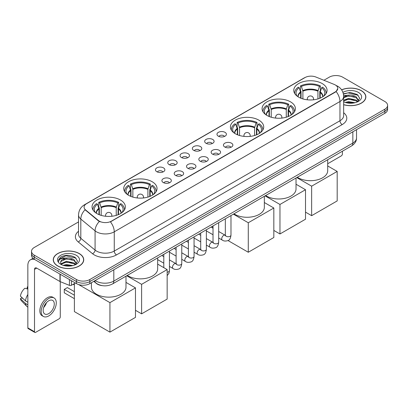 <?xml version="1.0" encoding="UTF-8"?>
<svg xmlns="http://www.w3.org/2000/svg" width="408" height="408" viewBox="0 0 408 408"><rect width="100%" height="100%" fill="white"/><g stroke="black" fill="none" stroke-linecap="round" stroke-linejoin="round"><path stroke-width="0.61" d="M120.482 200.012A16.651 9.614 0 0 0 102.337 197.926A16.651 9.614 0 0 0 92.055 206.81A16.651 9.614 0 0 0 96.936 213.608A16.651 9.614 0 0 0 115.082 215.689A16.651 9.614 0 0 0 125.358 206.81A16.651 9.614 0 0 0 120.482 200.012M290.516 101.842A16.651 9.614 0 0 0 272.371 99.761A16.651 9.614 0 0 0 262.089 108.64A16.651 9.614 0 0 0 266.965 115.439A16.651 9.614 0 0 0 285.11 117.524A16.651 9.614 0 0 0 295.392 108.64A16.651 9.614 0 0 0 290.516 101.842M258.835 120.136A16.651 9.614 0 0 0 240.689 118.05A16.651 9.614 0 0 0 230.413 126.929A16.651 9.614 0 0 0 235.289 133.727A16.651 9.614 0 0 0 253.434 135.813A16.651 9.614 0 0 0 263.711 126.929A16.651 9.614 0 0 0 258.835 120.136M152.159 181.723A16.651 9.614 0 0 0 134.013 179.637A16.651 9.614 0 0 0 123.736 188.522A16.651 9.614 0 0 0 128.612 195.32A16.651 9.614 0 0 0 146.758 197.401A16.651 9.614 0 0 0 157.039 188.522A16.651 9.614 0 0 0 152.159 181.723M322.192 83.553A16.651 9.614 0 0 0 304.047 81.472A16.651 9.614 0 0 0 293.77 90.352A16.651 9.614 0 0 0 298.646 97.15A16.651 9.614 0 0 0 316.792 99.236A16.651 9.614 0 0 0 327.068 90.352A16.651 9.614 0 0 0 322.192 83.553M218.362 136.19A4.712 2.718 180 0 1 217.423 135.42A4.712 2.718 180 0 1 218.989 132.039A4.712 2.718 180 0 1 225.027 132.345A4.712 2.718 180 0 1 225.961 135.42A4.712 2.718 180 0 1 218.362 136.19M224.451 136.471A2.825 1.632 0 0 0 223.691 135.68A2.825 1.632 0 0 0 220.906 135.262A2.825 1.632 0 0 0 218.933 136.471M206.055 143.295A4.712 2.718 180 0 1 205.117 142.525A4.712 2.718 180 0 1 206.678 139.143A4.712 2.718 180 0 1 212.716 139.449A4.712 2.718 180 0 1 213.654 142.525A4.712 2.718 180 0 1 206.055 143.295M212.145 143.58A2.825 1.632 0 0 0 211.385 142.785A2.825 1.632 0 0 0 208.6 142.372A2.825 1.632 0 0 0 206.626 143.58M193.749 150.404A4.712 2.718 180 0 1 192.811 149.634A4.712 2.718 180 0 1 194.371 146.253A4.712 2.718 180 0 1 200.41 146.554A4.712 2.718 180 0 1 201.348 149.634A4.712 2.718 180 0 1 193.749 150.404M199.838 150.685A2.825 1.632 0 0 0 199.079 149.889A2.825 1.632 0 0 0 196.294 149.476A2.825 1.632 0 0 0 194.32 150.685M181.438 157.508A4.712 2.718 180 0 1 180.504 156.738A4.712 2.718 180 0 1 182.065 153.357A4.712 2.718 180 0 1 188.103 153.658A4.712 2.718 180 0 1 189.037 156.738A4.712 2.718 180 0 1 181.438 157.508M187.532 157.789A2.825 1.632 0 0 0 186.772 156.993A2.825 1.632 0 0 0 183.988 156.58A2.825 1.632 0 0 0 182.014 157.789M169.131 164.613A4.712 2.718 180 0 1 168.198 163.843A4.712 2.718 180 0 1 169.759 160.461A4.712 2.718 180 0 1 175.797 160.767A4.712 2.718 180 0 1 176.73 163.843A4.712 2.718 180 0 1 169.131 164.613M175.221 164.893A2.825 1.632 0 0 0 174.466 164.098A2.825 1.632 0 0 0 171.676 163.684A2.825 1.632 0 0 0 169.708 164.893M156.825 171.717A4.712 2.718 180 0 1 155.892 170.947A4.712 2.718 180 0 1 157.452 167.566A4.712 2.718 180 0 1 163.491 167.872A4.712 2.718 180 0 1 164.424 170.947A4.712 2.718 180 0 1 156.825 171.717M162.914 172.003A2.825 1.632 0 0 0 162.154 171.207A2.825 1.632 0 0 0 159.37 170.789A2.825 1.632 0 0 0 157.401 172.003M224.823 147.028A4.712 2.718 180 0 1 223.89 146.258A4.712 2.718 180 0 1 225.451 142.876A4.712 2.718 180 0 1 231.489 143.183A4.712 2.718 180 0 1 232.422 146.258A4.712 2.718 180 0 1 224.823 147.028M230.918 147.308A2.825 1.632 0 0 0 230.158 146.518A2.825 1.632 0 0 0 227.373 146.1A2.825 1.632 0 0 0 225.4 147.308M212.517 154.132A4.712 2.718 180 0 1 211.584 153.362A4.712 2.718 180 0 1 213.144 149.981A4.712 2.718 180 0 1 219.183 150.287A4.712 2.718 180 0 1 220.116 153.362A4.712 2.718 180 0 1 212.517 154.132M218.606 154.418A2.825 1.632 0 0 0 217.852 153.622A2.825 1.632 0 0 0 215.062 153.209A2.825 1.632 0 0 0 213.093 154.418M200.211 161.242A4.712 2.718 180 0 1 199.277 160.471A4.712 2.718 180 0 1 200.838 157.09A4.712 2.718 180 0 1 206.876 157.391A4.712 2.718 180 0 1 207.81 160.471A4.712 2.718 180 0 1 200.211 161.242M206.3 161.522A2.825 1.632 0 0 0 205.54 160.726A2.825 1.632 0 0 0 202.756 160.313A2.825 1.632 0 0 0 200.787 161.522M187.904 168.346A4.712 2.718 180 0 1 186.971 167.576A4.712 2.718 180 0 1 188.532 164.195A4.712 2.718 180 0 1 194.57 164.495A4.712 2.718 180 0 1 195.503 167.576A4.712 2.718 180 0 1 187.904 168.346M193.994 168.626A2.825 1.632 0 0 0 193.234 167.831A2.825 1.632 0 0 0 190.449 167.418A2.825 1.632 0 0 0 188.476 168.626M175.598 175.45A4.712 2.718 180 0 1 174.66 174.68A4.712 2.718 180 0 1 176.22 171.299A4.712 2.718 180 0 1 182.264 171.605A4.712 2.718 180 0 1 183.197 174.68A4.712 2.718 180 0 1 175.598 175.45M181.688 175.731A2.825 1.632 0 0 0 180.928 174.935A2.825 1.632 0 0 0 178.143 174.522A2.825 1.632 0 0 0 176.169 175.731M163.292 182.554A4.712 2.718 180 0 1 162.353 181.784A4.712 2.718 180 0 1 163.914 178.403A4.712 2.718 180 0 1 169.952 178.709A4.712 2.718 180 0 1 170.891 181.784A4.712 2.718 180 0 1 163.292 182.554M169.381 182.84A2.825 1.632 0 0 0 168.621 182.044A2.825 1.632 0 0 0 165.837 181.631A2.825 1.632 0 0 0 163.863 182.84M334.167 84.415A8.481 4.896 180 0 1 335.3 84.966A8.481 4.896 180 0 1 337.783 88.429A8.481 4.896 180 0 1 335.3 91.892L111.374 221.172A8.481 4.896 180 0 1 98.425 220.519L85.619 209.957A8.481 4.896 180 0 1 84.084 207.152A8.481 4.896 180 0 1 86.567 203.689L305.011 77.571A8.481 4.896 180 0 1 315.874 77.02L334.167 84.415M102.286 285.646A9.425 5.442 180 0 1 96.324 283.422L93.804 281.341M343.648 104.713A15.239 8.797 0 0 0 365.864 96.895A15.239 8.797 0 0 0 361.401 90.673A15.239 8.797 0 0 0 341.598 89.811M79.274 253.557A15.239 8.797 0 0 0 62.669 251.654A15.239 8.797 0 0 0 53.259 259.779A15.239 8.797 0 0 0 57.727 266.001A15.239 8.797 0 0 0 74.327 267.908A15.239 8.797 0 0 0 83.737 259.779A15.239 8.797 0 0 0 79.274 253.557M337.783 88.429L336.121 91.545L335.3 92.142L110.42 221.855A10.996 6.349 60 0 1 114.26 231.821A12.566 7.257 180 0 1 96.492 231.821A12.566 7.257 180 0 1 95.079 230.851L80.809 219.081A12.566 7.257 180 0 1 78.535 214.919L78.535 234.161A12.566 7.257 0 0 0 80.809 238.323L95.079 250.089A12.566 7.257 0 0 0 96.492 251.058A12.566 7.257 0 0 0 114.26 251.058L339.966 120.748A12.566 7.257 0 0 0 343.648 115.617L343.648 96.38A12.566 7.257 180 0 1 339.966 101.51A10.996 6.349 -120 0 0 336.121 91.545M78.535 221.921L34.287 247.467A9.425 5.442 0 0 0 31.528 251.313L31.528 255.418A9.425 5.442 0 0 0 34.287 259.269L76.495 283.637L76.495 281.581A9.425 5.442 0 0 0 89.826 281.581L384.841 111.257A9.425 5.442 0 0 0 387.6 107.411A9.425 5.442 0 0 1 384.841 111.257L89.826 281.581A9.425 5.442 0 0 1 76.495 281.581L34.287 257.213L76.495 281.581L76.495 279.531A9.425 5.442 0 0 0 89.826 279.531L384.841 109.206A9.425 5.442 0 0 0 387.6 105.361A9.425 5.442 0 0 0 384.841 101.51L342.633 77.143A9.425 5.442 0 0 0 329.302 77.143L323.896 80.264M31.528 253.368A9.425 5.442 0 0 0 34.287 257.213A9.425 5.442 0 0 1 31.528 253.368M100.332 221.855L98.425 220.891L85.048 209.753A10.996 7.354 129.5 0 0 80.809 219.081L80.809 238.323A3.142 2.101 -50.5 0 1 78.234 241.929A15.708 9.068 180 0 1 78.535 231.285M31.528 251.313A9.425 5.442 0 0 0 34.287 255.163L76.495 279.531M76.495 283.637A9.425 5.442 0 0 0 89.826 283.637L384.841 113.312A9.425 5.442 0 0 0 387.6 109.461L387.6 105.361M343.648 104.611A15.081 8.706 0 0 0 365.711 96.895A15.081 8.706 0 0 0 361.289 90.739A15.081 8.706 0 0 0 341.654 89.898M345.265 102.433L348.595 101.623L355.052 102.704M346.57 102.796L348.595 102.439L353.7 102.989M343.648 100.23L348.595 98.364L356.184 100.082L357.801 101.623M343.648 101.046L348.595 99.18L356.184 100.893L357.377 101.903M343.623 95.651L348.157 95.156A7.854 4.534 0 0 0 343.648 97.385M348.157 95.156C351.171 94.84 353.848 95.396 356.184 96.823L358.484 100.439L358.428 101.041M343.648 97.787L348.595 95.921L356.184 97.639L358.459 100.847M343.648 101.567L344.092 102M343.648 101.796A10.996 6.349 0 0 0 358.403 101.383A10.996 6.349 0 0 0 358.403 92.407A10.996 6.349 0 0 0 342.924 92.366M357.51 101.847L359.621 98.129L357.209 94.472L350.334 92.438L343.358 93.82M343.434 94.166L348.034 92.886L358.178 95.248M345.607 96.594L348.034 96.14L354.256 96.665M345.607 99.848L348.034 99.399L354.256 99.924M346.78 102.842L353.578 103.01M327.7 163.746L341.297 155.892A1.571 0.908 120 0 0 342.409 153.969L342.409 151.22M57.834 265.934A15.081 8.706 0 0 0 74.271 267.821A15.081 8.706 0 0 0 83.579 259.779A15.081 8.706 0 0 0 79.162 253.623A15.081 8.706 0 0 0 62.73 251.736A15.081 8.706 0 0 0 53.417 259.779A15.081 8.706 0 0 0 57.834 265.934M63.138 265.322L66.468 264.506L72.92 265.593M64.439 265.679L66.468 265.322L71.568 265.873M61.016 263.726L66.468 261.253L74.052 262.966L75.669 264.506M61.292 264.175L66.468 262.064L74.052 263.782L75.245 264.792M75.378 264.731L77.495 261.013L75.082 257.356C69.911 254.689 64.984 254.658 60.297 257.264L58.482 260.579L58.655 261.645C58.757 259.259 61.215 258.055 66.03 258.04A7.854 4.534 0 0 0 60.644 262.344A7.854 4.534 0 0 0 61.027 263.741L61.965 264.884M66.03 258.04C69.044 257.723 71.716 258.279 74.052 259.707L76.352 263.328L76.296 263.925M60.644 262.436L60.914 261.472L66.468 258.805L74.052 260.523L76.327 263.736M76.276 255.291A10.996 6.349 0 0 0 60.726 255.291A10.996 6.349 0 0 0 60.726 264.267A10.996 6.349 0 0 0 76.276 264.267A10.996 6.349 0 0 0 76.276 255.291M58.487 260.656L58.828 259.315L65.907 255.77L76.051 258.131M63.48 259.478L65.907 259.029L72.124 259.554M63.48 262.737L65.907 262.288L72.124 262.813M64.648 265.725L71.451 265.894M300.671 98.144L300.671 92.489L299.197 87.72A14.387 8.308 0 0 0 296.835 95.656A14.387 8.308 0 0 0 297.197 96.196M301.038 98.292L301.038 91.346L300.477 91.025L300.477 85.894A15.708 9.068 0 0 1 320.362 85.894L319.423 86.435A14.387 8.308 0 0 0 301.415 86.435L302.894 91.203L302.894 98.925M317.944 98.925L317.944 91.203L319.423 86.435M297.34 177.24A17.279 9.976 0 0 0 298.202 177.771A17.279 9.976 0 0 0 317.031 179.933A17.279 9.976 0 0 0 327.7 170.717L327.7 159.712M320.362 85.894L320.362 91.025L319.801 91.346L319.801 98.292M299.197 87.72L298.258 87.179A15.708 9.068 0 0 0 294.709 92.917A15.708 9.068 0 0 0 294.76 93.616M301.415 86.435L300.477 85.894M326.079 93.616A15.708 9.068 0 0 0 326.13 92.917A15.708 9.068 0 0 0 322.58 87.179L321.642 87.72L320.27 91.887L320.168 98.144M323.641 96.196A14.387 8.308 0 0 0 324.003 95.656A14.387 8.308 0 0 0 321.642 87.72M311.641 215.674L311.641 186.175L337.186 171.426L337.186 200.925L311.641 215.674L305.51 212.135M311.641 186.175L296.754 177.577M327.7 165.944L337.186 171.426M268.994 116.433L268.994 110.777L267.515 106.009A14.387 8.308 0 0 0 265.159 113.944A14.387 8.308 0 0 0 265.521 114.485M269.356 116.581L269.356 109.635L268.801 109.313L268.801 104.183A15.708 9.068 0 0 1 288.68 104.183L287.742 104.728A14.387 8.308 0 0 0 269.739 104.728L271.213 109.492L271.213 117.218M286.268 117.218L286.268 109.492L287.742 104.728M265.664 195.529A17.279 9.976 0 0 0 266.521 196.064A17.279 9.976 0 0 0 285.355 198.227A17.279 9.976 0 0 0 296.019 189.006L296.019 178M288.68 104.183L288.68 109.313L288.125 109.635L288.125 116.581M267.515 106.009L266.577 105.468A15.708 9.068 0 0 0 263.033 111.206A15.708 9.068 0 0 0 263.078 111.904M269.739 104.728L268.801 104.183M294.403 111.904A15.708 9.068 0 0 0 294.449 111.206A15.708 9.068 0 0 0 290.904 105.468L289.966 106.009L288.594 110.175L288.487 116.433M291.96 114.485A14.387 8.308 0 0 0 292.327 113.944A14.387 8.308 0 0 0 289.966 106.009M279.965 233.963L279.965 204.464L305.51 189.715L305.51 219.213L279.965 233.963L273.829 230.423M279.965 204.464L265.072 195.865M296.019 184.232L305.51 189.715M237.313 134.727L237.313 129.066L235.839 124.297A14.387 8.308 0 0 0 233.478 132.233A14.387 8.308 0 0 0 233.84 132.773M237.68 134.875L237.68 127.928L237.119 127.602L237.119 122.471A15.708 9.068 0 0 1 257.004 122.471L256.066 123.017A14.387 8.308 0 0 0 238.058 123.017L239.537 127.786L239.537 135.507M254.587 135.507L254.587 127.786L256.066 123.017M233.983 213.817A17.279 9.976 0 0 0 234.845 214.353A17.279 9.976 0 0 0 253.674 216.515A17.279 9.976 0 0 0 264.343 207.3L264.343 196.289M257.004 122.471L257.004 127.602L256.443 127.928L256.443 134.875M235.839 124.297L234.901 123.757A15.708 9.068 0 0 0 231.356 129.494A15.708 9.068 0 0 0 231.402 130.193M238.058 123.017L237.119 122.471M262.726 130.193A15.708 9.068 0 0 0 262.772 129.494A15.708 9.068 0 0 0 259.223 123.757L258.284 124.297L256.918 128.464L256.81 134.727M260.284 132.773A14.387 8.308 0 0 0 260.646 132.233A14.387 8.308 0 0 0 258.284 124.297M248.283 252.251L248.283 222.753L273.829 208.004L273.829 237.502L248.283 252.251L228.016 240.552M212.741 228.057L212.741 226.083M248.283 222.753L233.396 214.159M264.343 202.526L273.829 208.004M130.636 196.314L130.636 190.653L129.163 185.885A14.387 8.308 0 0 0 126.801 193.826A14.387 8.308 0 0 0 127.163 194.366M131.004 196.462L131.004 189.516L130.443 189.195L130.443 184.064A15.708 9.068 0 0 1 150.328 184.064L149.389 184.605A14.387 8.308 0 0 0 131.381 184.605L132.86 189.373L132.86 197.095M147.91 197.095L147.91 189.373L149.389 184.605M127.306 275.405A17.279 9.976 0 0 0 128.168 275.941A17.279 9.976 0 0 0 146.997 278.103A17.279 9.976 0 0 0 157.666 268.887L157.666 257.882M150.328 184.064L150.328 189.195L149.767 189.516L149.767 196.462M129.163 185.885L128.224 185.344A15.708 9.068 0 0 0 124.68 191.087A15.708 9.068 0 0 0 124.726 191.786M131.381 184.605L130.443 184.064M156.05 191.786A15.708 9.068 0 0 0 156.096 191.087A15.708 9.068 0 0 0 152.551 185.344L151.613 185.885L150.241 190.052L150.134 196.314M153.607 194.366A14.387 8.308 0 0 0 153.969 193.826A14.387 8.308 0 0 0 151.613 185.885M141.607 313.839L141.607 284.34L167.158 269.591L167.158 299.09L141.607 313.839L135.476 310.299M141.607 284.34L126.72 275.747M157.666 264.114L167.158 269.591M98.96 214.603L98.96 208.942L97.481 204.179A14.387 8.308 0 0 0 95.125 212.114A14.387 8.308 0 0 0 95.487 212.655M99.323 214.751L99.323 207.805L98.767 207.483L98.767 202.353A15.708 9.068 0 0 1 118.646 202.353L117.713 202.893A14.387 8.308 0 0 0 99.705 202.893L101.179 207.662L101.179 215.383M116.234 215.383L116.234 207.662L117.713 202.893M91.428 282.708L91.428 287.176A17.279 9.976 0 0 0 96.492 294.229A17.279 9.976 0 0 0 115.321 296.392A17.279 9.976 0 0 0 125.985 287.176L125.985 276.17M118.646 202.353L118.646 207.483L118.091 207.805L118.091 214.751M97.481 204.179L96.543 203.633A15.708 9.068 0 0 0 92.998 209.375A15.708 9.068 0 0 0 93.044 210.074M99.705 202.893L98.767 202.353M124.369 210.074A15.708 9.068 0 0 0 124.414 209.375A15.708 9.068 0 0 0 120.87 203.633L119.932 204.179L118.56 208.34L118.458 214.603M121.926 212.655A14.387 8.308 0 0 0 122.293 212.114A14.387 8.308 0 0 0 119.932 204.179M74.383 298.656L64.275 292.822L64.275 289.384L74.383 295.219M109.931 332.132L109.931 302.629L135.476 287.88L135.476 317.383L109.931 332.132L74.383 311.61L74.383 283.57M109.931 302.629L78.627 284.56M125.985 282.402L135.476 287.88M64.275 289.384L67.386 287.589L74.383 291.628M71.441 280.719L71.441 285.269L75.383 282.994M34.757 259.539A12.566 7.257 -120 0 0 30.447 259.799A12.566 7.257 -120 0 0 27.846 265.552L27.846 327.884L34.512 331.735L34.512 269.397A3.142 1.816 60 0 1 35.159 267.959A3.142 1.816 60 0 1 36.73 268.117L59.961 281.525L59.961 274.089M34.512 331.735A1.571 0.908 120 0 0 34.833 332.454L28.172 328.603A1.571 0.908 -60 0 1 27.846 327.884M34.833 332.454A1.571 0.908 120 0 0 35.618 332.372L59.17 318.781A1.571 0.908 120 0 0 60.277 316.853L60.277 281.673M71.441 285.269A1.571 0.908 180 0 1 69.431 285.37L60.17 281.627A1.571 0.908 180 0 1 59.961 281.525M48.725 313.625A7.854 4.534 120 0 0 53.856 306.704A7.854 4.534 120 0 0 52.652 300.41A7.854 4.534 120 0 0 48.725 300.798A7.854 4.534 120 0 0 43.595 307.719A7.854 4.534 120 0 0 44.798 314.012A7.854 4.534 120 0 0 48.725 313.625M43.651 307.535A7.854 4.534 120 0 0 46.471 302.654M27.846 287.145L27.178 286.941L27.178 288.517L27.846 288.905M54.07 297.957L52.734 297.187A10.679 6.166 120 0 0 47.394 297.718A10.679 6.166 120 0 0 40.418 307.132A10.679 6.166 120 0 0 42.055 315.69L43.386 316.46A10.679 6.166 120 0 0 48.725 315.93A10.679 6.166 120 0 0 55.707 306.52A10.679 6.166 120 0 0 54.07 297.957A10.679 6.166 120 0 0 48.725 298.488A10.679 6.166 120 0 0 41.749 307.902A10.679 6.166 120 0 0 43.386 316.46M27.846 294.489A10.368 5.987 120 0 0 25.485 300.875L20.4 296.116A8.17 4.718 120 0 1 24.959 288.221L27.846 289.099M27.846 302.236L25.485 300.875M23.149 298.692L21.767 297.896L20.4 298.681L25.485 303.44L27.846 304.801M25.485 303.44A10.368 5.987 120 0 0 26.765 306.337A10.368 5.987 120 0 0 27.55 306.954L27.846 307.127M27.846 286.758A8.17 4.718 120 0 0 27.178 286.941M20.4 298.681A8.17 4.718 120 0 0 21.364 300.716L26.765 306.337M85.619 209.957L85.619 210.329M98.425 220.519L98.425 220.891M111.374 221.172L111.374 221.427M116.484 254.908A3.142 1.816 60 0 1 114.26 251.058L114.26 231.821L339.966 101.51L339.966 120.748A3.142 1.816 60 0 0 342.185 124.598L116.484 254.908A15.708 9.068 180 0 1 94.268 254.908A15.708 9.068 180 0 1 92.509 253.694L78.234 241.929M343.648 96.38C343.434 91.861 341.445 88.475 337.686 86.216L336.1 85.445A10.996 5.151 112 0 0 335.952 85.389M85.634 204.326A10.996 6.349 -120 0 0 84.497 204.755C80.733 207.014 78.749 210.401 78.535 214.919M84.497 204.755L304.087 77.974A10.996 6.349 60 0 1 304.919 77.622M99.363 221.473A10.996 7.354 129.5 0 0 95.079 230.851L95.079 250.089A3.142 2.101 -50.5 0 1 92.509 253.694M343.648 112.741A15.708 9.068 180 0 1 342.185 124.598M89.826 279.531L89.826 283.637M384.841 109.206L384.841 113.312M34.287 255.163L34.287 259.269M95.202 280.531A12.566 7.257 0 0 0 96.043 281.071A12.566 7.257 0 0 0 113.817 281.071L352.849 143.065A12.566 7.257 0 0 0 356.531 137.935C356.623 141.056 354.96 143.723 351.548 145.942L112.516 283.948A6.283 3.626 60 0 0 113.817 281.071L113.817 269.785M352.849 131.779L352.849 143.065A6.283 3.626 60 0 1 351.548 145.942M94.692 280.826A6.283 4.202 129.5 0 0 95.788 282.866L93.881 281.296M300.671 92.489A12.316 7.109 0 0 0 298.105 96.823M317.944 91.203A12.316 7.109 0 0 0 302.894 91.203M300.569 91.887A12.464 7.196 0 0 0 297.983 96.742M318.051 90.602A12.464 7.196 0 0 0 302.787 90.602M322.856 96.742A12.464 7.196 0 0 0 320.27 91.887M322.733 96.823A12.316 7.109 0 0 0 320.168 92.489M307.555 99.822A3.142 1.816 180 0 1 307.28 99.073L307.28 99.792M313.563 99.792L313.563 99.073A3.142 1.816 180 0 1 313.283 99.822M268.994 110.777A12.316 7.109 0 0 0 266.424 115.112M286.268 109.492A12.316 7.109 0 0 0 271.213 109.492M268.887 110.175A12.464 7.196 0 0 0 266.302 115.031M286.37 108.89A12.464 7.196 0 0 0 271.111 108.89M291.179 115.031A12.464 7.196 0 0 0 288.594 110.175M291.057 115.112A12.316 7.109 0 0 0 288.487 110.777M275.879 118.111A3.142 1.816 180 0 1 275.599 117.361L275.599 118.08M281.882 118.08L281.882 117.361A3.142 1.816 180 0 1 281.602 118.111M237.313 129.066A12.316 7.109 0 0 0 234.748 133.401M254.587 127.786A12.316 7.109 0 0 0 239.537 127.786M237.211 128.464A12.464 7.196 0 0 0 234.626 133.324M254.694 127.179A12.464 7.196 0 0 0 239.43 127.179M259.498 133.324A12.464 7.196 0 0 0 256.918 128.464M259.376 133.401A12.316 7.109 0 0 0 256.81 129.066M244.203 136.399A3.142 1.816 180 0 1 243.923 135.65L243.923 136.369M250.206 136.369L250.206 135.65A3.142 1.816 180 0 1 249.925 136.399M130.636 190.653A12.316 7.109 0 0 0 128.071 194.988M147.91 189.373A12.316 7.109 0 0 0 132.86 189.373M130.535 190.052A12.464 7.196 0 0 0 127.949 194.912M148.017 188.771A12.464 7.196 0 0 0 132.753 188.771M152.821 194.912A12.464 7.196 0 0 0 150.241 190.052M152.699 194.988A12.316 7.109 0 0 0 150.134 190.653M137.527 197.992A3.142 1.816 180 0 1 137.246 197.243L137.246 197.962M143.529 197.962L143.529 197.243A3.142 1.816 180 0 1 143.249 197.992M98.96 208.942A12.316 7.109 0 0 0 96.39 213.277M116.234 207.662A12.316 7.109 0 0 0 101.179 207.662M98.853 208.34A12.464 7.196 0 0 0 96.268 213.2M116.341 207.06A12.464 7.196 0 0 0 101.077 207.06M121.145 213.2A12.464 7.196 0 0 0 118.56 208.34M121.023 213.277A12.316 7.109 0 0 0 118.458 208.942M105.845 216.281A3.142 1.816 180 0 1 105.565 215.531L105.565 216.25M111.848 216.25L111.848 215.531A3.142 1.816 180 0 1 111.568 216.281M230.984 215.552L230.984 235.09A2.825 1.632 180 0 1 230.025 236.314A2.825 1.632 180 0 1 226.16 236.247A2.825 1.632 180 0 1 225.328 235.09L225.242 235.702L225.491 235.493M230.984 235.09C230.596 238.374 229.582 240.21 227.934 240.593C225.599 241.317 223.722 241.154 222.299 240.103A2.825 1.632 -60 0 1 221.865 237.839A2.825 1.632 -60 0 1 223.717 235.35A2.825 1.632 -60 0 1 223.839 235.278A2.825 1.632 -60 0 1 225.129 235.207L225.701 235.436M218.678 222.656L218.678 242.199A2.825 1.632 180 0 1 217.719 243.423A2.825 1.632 180 0 1 213.853 243.352A2.825 1.632 180 0 1 213.022 242.199L212.93 242.806L213.185 242.597M218.678 242.199C218.29 245.478 217.275 247.314 215.628 247.697C213.292 248.421 211.415 248.258 209.993 247.212A2.825 1.632 -60 0 1 209.559 244.943A2.825 1.632 -60 0 1 211.405 242.454A2.825 1.632 -60 0 1 211.533 242.383A2.825 1.632 -60 0 1 212.823 242.311L213.394 242.541M206.371 229.76L206.371 249.303A2.825 1.632 180 0 1 205.413 250.527A2.825 1.632 180 0 1 201.542 250.456A2.825 1.632 180 0 1 200.716 249.303L200.624 249.91L200.879 249.701M206.371 249.303C205.984 252.588 204.964 254.419 203.322 254.806C200.986 255.525 199.109 255.362 197.686 254.317A2.825 1.632 -60 0 1 197.253 252.052A2.825 1.632 -60 0 1 199.099 249.558A2.825 1.632 -60 0 1 199.226 249.492A2.825 1.632 -60 0 1 200.512 249.421L201.088 249.645M194.065 236.864L194.065 256.408A2.825 1.632 180 0 1 193.106 257.632A2.825 1.632 180 0 1 189.236 257.56A2.825 1.632 180 0 1 188.409 256.408L188.317 257.02L188.572 256.81M194.065 256.408C193.678 259.692 192.658 261.523 191.015 261.91C188.68 262.63 186.798 262.471 185.38 261.421A2.825 1.632 -60 0 1 184.946 259.156A2.825 1.632 -60 0 1 186.793 256.663A2.825 1.632 -60 0 1 186.92 256.596A2.825 1.632 -60 0 1 188.205 256.525L188.782 256.749M181.759 243.969L181.759 263.512A2.825 1.632 180 0 1 180.8 264.736A2.825 1.632 180 0 1 176.929 264.67A2.825 1.632 180 0 1 176.103 263.512L176.011 264.124L176.266 263.915M181.759 263.512C181.371 266.796 180.351 268.632 178.704 269.015C176.373 269.739 174.491 269.576 173.074 268.525A2.825 1.632 -60 0 1 172.64 266.261A2.825 1.632 -60 0 1 174.486 263.767A2.825 1.632 -60 0 1 174.614 263.701A2.825 1.632 -60 0 1 175.899 263.629L176.475 263.854M169.447 251.078L169.447 270.616A2.825 1.632 180 0 1 168.494 271.84A2.825 1.632 180 0 1 167.158 272.223M34.512 269.397L36.73 268.117M60.17 274.212L60.17 281.627M69.431 285.37L69.431 279.556M304.087 77.974L306.102 77.036M112.516 283.948C107.457 286.487 102.403 286.487 97.349 283.948L95.788 282.866M356.531 137.935L356.531 129.652M365.711 98.155L365.711 96.895M83.579 261.038L83.579 259.779M53.417 261.038L53.417 259.779M294.709 93.539L294.709 92.917M326.13 93.539L326.13 92.917M313.563 99.073A3.142 3.142 0 0 0 308.851 96.354A3.142 3.142 0 0 0 307.28 99.073M263.033 111.828L263.033 111.206M294.449 111.828L294.449 111.206M281.882 117.361A3.142 3.142 0 0 0 277.17 114.643A3.142 3.142 0 0 0 275.599 117.361M231.356 130.121L231.356 129.494M262.772 130.121L262.772 129.494M250.206 135.65A3.142 3.142 0 0 0 245.494 132.931A3.142 3.142 0 0 0 243.923 135.65M124.68 191.709L124.68 191.087M156.096 191.709L156.096 191.087M143.529 197.243A3.142 3.142 0 0 0 138.817 194.519A3.142 3.142 0 0 0 137.246 197.243M92.998 209.998L92.998 209.375M124.414 209.998L124.414 209.375M111.848 215.531A3.142 3.142 0 0 0 107.136 212.808A3.142 3.142 0 0 0 105.565 215.531M74.383 285.014L73.139 284.289M222.299 240.103L218.678 238.012M213.022 234.748L206.371 230.908M225.328 218.816L225.328 235.09M225.129 235.207L218.678 231.484M213.022 228.22L211.033 227.067M209.993 247.212L206.371 245.116M200.716 241.852L194.065 238.012M213.022 225.92L213.022 242.199M212.823 242.311L206.371 238.588M200.716 235.324L198.727 234.177M197.686 254.317L194.065 252.226M188.409 248.962L181.759 245.116M200.716 233.024L200.716 249.303M200.512 249.421L194.065 245.692M188.409 242.429L186.42 241.281M185.38 261.421L181.759 259.33M176.103 256.066L169.447 252.226M188.409 240.128L188.409 256.408M188.205 256.525L181.759 252.802M176.103 249.533L174.109 248.385M173.074 268.525L169.447 266.434M163.797 263.17L157.666 259.631M176.103 247.238L176.103 263.512M175.899 263.629L169.447 259.906M163.797 256.642L161.803 255.49M163.797 254.342L163.797 267.653M167.158 275.67L169.014 273.176L169.447 270.616M30.447 259.799L32.992 258.33"/></g></svg>
